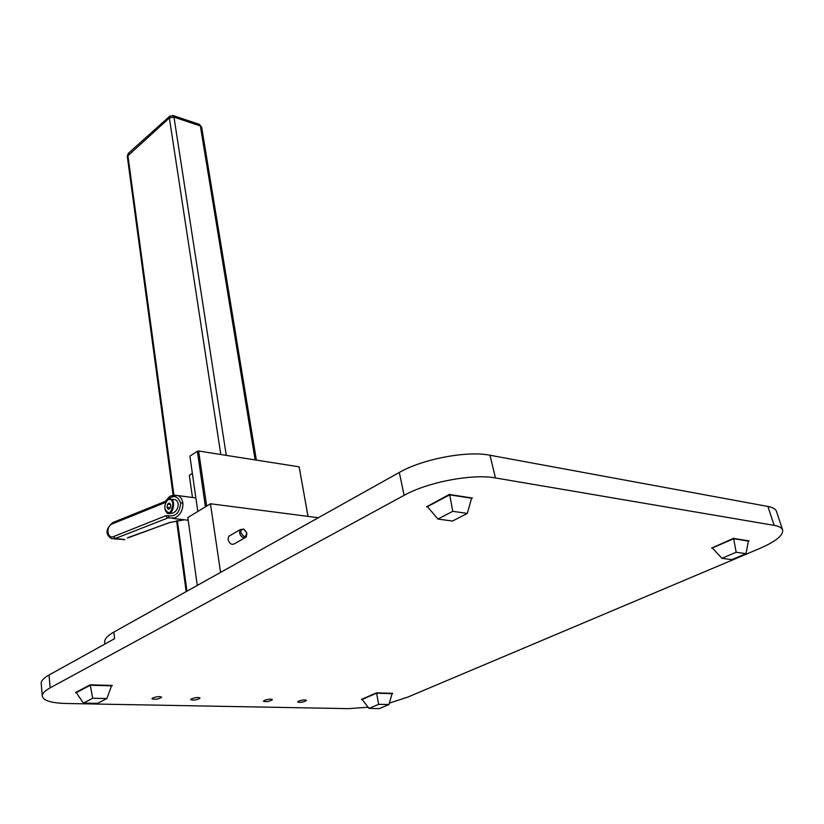 <?xml version="1.0" encoding="UTF-8"?>
<svg xmlns="http://www.w3.org/2000/svg" width="824" height="824" viewBox="0 0 824 824"><rect width="100%" height="100%" fill="white"/><g stroke="black" fill="none" stroke-linecap="round" stroke-linejoin="round"><path stroke-width="1.24" d="M92.71 698.258L90.28 685.238L76.323 692.634L83.399 703.099L92.71 698.258L106.862 698.556L111.559 685.826L90.28 685.238M106.862 698.556L97.52 703.356L83.399 703.099M76.426 692.788L75.602 692.51L90.104 684.816L112.229 685.444L111.446 686.114M75.623 692.768L90.104 684.816M90.135 685.074L112.249 685.692M183.536 519.872L169.631 522.529L128.008 537.856M184.298 519.789L169.631 522.529M113.928 538.886L124.609 539.483L115.247 538.505L168.446 517.75M165.964 500.518L164.295 502.918L112.497 523.796L112.816 522.56C105.616 528.905 105.122 534.251 111.343 538.608L115.247 538.505L113.887 536.445L165.933 515.721L167.293 517.822M165.933 515.721L168.199 515.731L169.075 517.977L174.987 517.853C180.621 514.701 183.247 509.675 182.866 502.784L181.661 498.994L179.632 496.532L178.118 495.615L174.091 495.142M112.497 523.796C105.565 526.114 107.017 539.627 113.887 536.445M113.228 522.395L164.934 501.528M178.128 495.626C168.477 494.462 169.28 497.717 165.912 500.601L166.335 501.198L164.295 502.918M168.199 515.731C175.708 516.864 179.859 512.652 180.641 503.083C177.541 495.121 172.772 494.493 166.335 501.198M172.474 499.354L174.956 499.684C180.878 501.311 178.386 514.269 169.136 513.507M172.896 503.546L172.916 503.701C171.351 513.527 168.683 515.227 164.913 508.789L164.893 508.624C164.635 504.607 165.696 501.651 168.065 499.766C170.496 498.654 172.103 499.911 172.896 503.546M168.292 509.366L167.014 507.327L167.612 504.144L169.497 502.98L170.784 505.009L170.177 508.212L168.292 509.366M170.269 507.728L167.014 507.327M167.612 504.144L170.455 504.504M206.659 506.08L198.636 451.027L299.174 466.837L308.022 516.38M307.991 516.38L299.174 466.837M205.423 506.832L197.358 451.264L198.636 451.027M197.801 511.477L189.901 456.115L197.358 451.264M192.466 497.49L189.324 475.304L192.363 473.367M437.904 519.048L452.767 511.323L467.311 513.424L452.458 521.056L437.904 519.048L427.429 506.647L449.698 494.853L471.565 498.232L467.311 513.424M721.937 558.301L736.172 552.255L745.977 553.666L731.784 559.671L721.937 558.301L712.317 547.97L733.659 538.731L748.408 541.018L745.977 553.666M452.767 511.323L449.698 494.853M736.172 552.255L733.659 538.731M427.718 506.976L426.564 506.812L449.708 494.544L472.43 498.057L471.472 498.561M712.575 548.248L711.596 548.104L733.793 538.505L748.377 541.203M240.865 532.613C240.773 529.956 241.865 528.936 244.141 529.544L246.737 532.675C245.933 537.763 243.976 537.732 240.865 532.613M298.679 701.131C302.48 699.864 305.086 699.617 306.466 700.39C303.716 702.213 300.77 702.759 297.629 702.017L298.679 701.131M264.38 700.379C268.284 699.071 270.952 698.824 272.404 699.648C269.582 701.512 266.574 702.048 263.371 701.255L264.38 700.379M191.549 698.773C195.638 697.382 198.491 697.145 200.088 698.062C197.101 700.029 193.949 700.554 190.612 699.638L191.549 698.773M152.831 697.918C157.034 696.486 159.969 696.249 161.648 697.228C158.579 699.246 155.345 699.761 151.935 698.773L152.831 697.918M472.43 498.057L449.708 494.544M426.564 506.812L449.647 494.246M749.119 540.874L733.793 538.505M711.596 548.104L733.71 538.257M50.161 687.834C44.784 690.811 42.158 693.571 42.302 696.115L41.2 683.446C41.056 680.84 43.662 678.028 49.018 675.021L50.161 687.834L404.121 495.337C427.574 482.122 472.574 473.573 495.471 477.941L774.138 525.362C779.071 526.227 781.904 527.782 782.635 530.028C783.366 535.384 775.631 541.574 759.429 548.609L407.695 697.135L389.361 703.099M104.71 642.287L104.7 642.205C104.463 639.053 107.522 635.675 113.877 632.059L399.3 472.461C422.506 459.019 467.167 450.543 489.981 455.239L767.927 506.461C772.861 507.399 775.703 509.026 776.466 511.354L782.604 529.914M239.547 532.86L240.248 529.636L243.626 529.049L246.85 532.943L246.314 536.97L244.007 537.845L242.308 537.217L240.495 535.353L239.547 532.86M362.251 699.586L361.52 699.36L376.517 692.86L392.615 693.314L392.028 693.808M42.302 696.115C43.311 700.627 51.315 703.088 66.301 703.49L348.501 708.64L368.143 707.26M244.821 537.825L234.809 543.562C231.863 545.282 229.618 543.933 228.063 539.504L228.784 536.3L230.267 535.435M318.352 517.719L210.46 503.763L220.554 572.412M197.276 585.421L187.841 517.554L210.46 503.763M49.018 675.021L114.608 638.672L113.877 632.059M369.039 708.413L362.148 699.463L376.589 693.211L392.07 693.643L388.949 704.541L379.328 708.599L369.039 708.413L378.649 704.314L376.589 693.211M378.649 704.314L388.949 704.541M361.561 699.576L376.517 692.86M376.558 693.077L392.657 693.53M256.377 460.111L201.653 127.184L198.718 124.146M226.27 455.373L173.967 117.132L172.772 115.442M220.801 454.508L169.353 117.976L170.043 115.968M173.926 495.162L127.844 155.139L128.832 152.883M169.816 522.571L128.204 537.536M128.42 537.578L127.38 537.969M180.641 503.083L182.866 502.784M166.839 500.879L168.384 499.385L171.196 499.19C176.336 501.538 172.34 516.288 167.385 513.27L165.459 510.777M767.927 506.461L774.138 525.362M489.981 455.239L495.471 477.941M399.3 472.461L404.121 495.337M186.945 591.199L177.376 520.614M255.131 459.905L200.376 125.979L173.967 117.132L169.353 117.976L127.287 156.333L128.245 153.418L169.579 116.369L173.246 115.597L199.408 124.373L201.653 127.184M123.384 539.833L124.815 539.514M183.701 519.862L184.689 519.831M195.865 497.943L178.118 495.605M188.212 520.253L172.947 518.44M174.956 499.684L168.137 499.468C163.945 504.412 163.698 509.016 167.385 513.27M244.141 529.544L243.626 529.049M240.248 529.636L228.784 536.3M104.7 642.205L104.895 644.059M186.162 591.642L176.583 520.758M173.133 495.306L127.287 156.333"/></g></svg>
